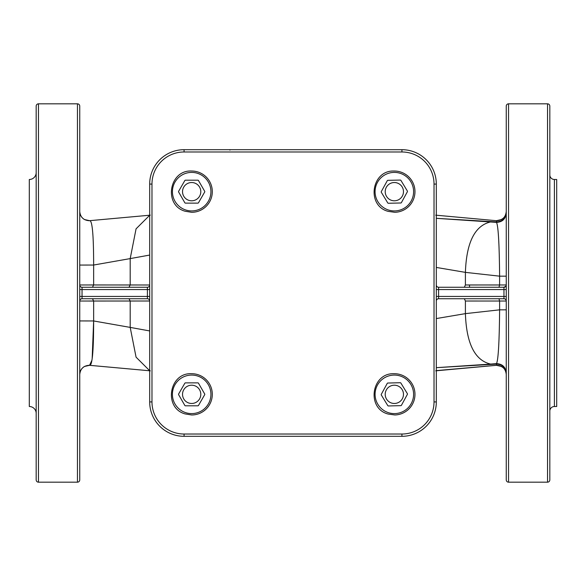<?xml version="1.0" encoding="UTF-8"?>
<svg xmlns="http://www.w3.org/2000/svg" width="586" height="586" viewBox="0 0 586 586"><rect width="100%" height="100%" fill="white"/><g stroke="black" fill="none" stroke-linecap="round" stroke-linejoin="round"><path stroke-width="0.88" d="M488.944 284.979L499.602 284.972L499.616 276.167L465.401 272.365L436.314 267.436L465.401 272.365L465.401 284.972L465.401 272.365C466.441 242.406 474.85 225.588 490.628 221.918C474.85 225.588 466.441 242.406 465.401 272.365L499.616 276.167L506.253 276.167L506.253 213.223C505.579 219.018 502.327 222.072 496.496 222.372L490.628 221.918L496.496 221.918C502.319 221.611 505.579 218.563 506.253 212.769C505.579 218.563 502.319 221.611 496.496 221.918L436.314 218.329L496.496 222.372C502.319 222.072 505.579 219.018 506.253 213.223L506.253 301.028A2.293 2.293 0 0 0 503.96 298.735L438.606 298.735A2.293 2.293 0 0 0 436.314 301.028A2.293 2.293 0 0 1 438.606 298.735L503.96 298.735A2.293 2.293 0 0 1 506.253 301.028L506.253 372.777C505.579 366.983 502.319 363.928 496.496 363.628C498.276 360.126 499.316 342.195 499.616 309.833L499.602 301.028L488.922 301.028M149.686 284.972A2.293 2.293 0 0 1 147.394 287.265L147.394 289.557L79.747 289.557L79.747 265.062L93.643 265.04L93.643 284.957L149.686 284.994A2.293 2.293 0 0 1 147.394 287.265L128.993 287.265L130.195 284.972L147.694 284.986M149.686 289.557L147.394 289.557L147.394 296.443L149.686 296.443L147.394 296.443L147.394 289.557L149.686 289.557M147.694 301.014L79.747 301.028A2.293 2.293 0 0 1 82.04 298.735L147.394 298.735A2.293 2.293 0 0 1 149.686 301.028A2.293 2.293 0 0 0 147.394 298.735L147.394 296.443L82.04 296.443L147.394 296.443L147.394 298.735L82.04 298.735L128.993 298.735L130.195 301.028L130.195 327.398L93.643 320.96L79.747 320.938L79.747 301.028L93.643 301.043L93.643 320.96L92.192 358.046M93.643 284.957L130.195 284.972L130.195 258.602L149.686 255.064L130.195 258.602L130.195 284.972L128.993 287.265L92.463 287.265L93.643 284.957L92.463 287.265L82.04 287.265A2.293 2.293 180 0 1 79.747 284.972L93.643 284.957L79.747 284.972A2.293 2.293 0 0 0 82.04 287.265L147.394 287.265L147.394 289.557L82.04 289.557L82.04 298.735L82.04 296.443L79.747 296.443L79.747 289.557L82.04 289.557L82.04 296.443L79.747 296.443L79.747 301.028A2.293 2.293 0 0 1 82.04 298.735M93.643 309.32L93.643 320.96L130.195 327.398L136.069 357.167L149.686 370.726L136.069 357.167L130.195 327.398L149.686 330.936L130.195 327.398L130.195 301.028L93.643 301.043L92.463 298.735L93.643 301.043M79.747 211.568C80.392 217.296 83.608 220.351 89.387 220.724C92.207 219.42 93.621 234.195 93.643 265.04L130.195 258.602L93.643 265.04L93.643 276.731M80.07 299.856L80.875 299.05M91.716 360.742L89.577 365.32L84.435 366.47C81.286 368.557 79.725 371.224 79.747 374.469M79.747 416.126L79.747 479.883A2.293 2.293 0 0 1 77.455 482.175L38.471 482.175L77.455 482.175L77.455 103.825L77.455 482.175A2.293 2.293 0 0 0 79.747 479.883L79.747 106.117A2.293 2.293 0 0 0 77.455 103.825L38.471 103.825L38.471 482.175A2.293 2.293 0 0 1 36.178 479.883A2.293 2.293 0 0 0 38.471 482.175L38.471 103.825A2.293 2.293 0 0 0 36.178 106.117L36.178 479.883L36.178 106.117A2.293 2.293 0 0 1 38.471 103.825L77.455 103.825A2.293 2.293 0 0 1 79.747 106.117L79.747 479.883L79.747 320.938L93.643 320.96C93.621 351.805 92.207 366.58 89.387 365.276C83.608 365.649 80.392 368.704 79.747 374.432M89.387 220.724C92.207 219.42 93.621 234.195 93.643 265.04L79.747 265.062L79.747 213.443L79.747 372.557M130.195 258.602L136.069 228.833L149.686 215.274L136.069 228.833L130.195 258.602M36.178 372.557L36.178 416.126M36.178 235.535L36.178 213.443L36.178 235.535M29.3 406.508A6.878 6.878 0 0 1 36.178 413.386A6.878 6.878 0 0 0 29.3 406.508L29.3 179.492A6.878 6.878 0 0 0 36.178 172.614A6.878 6.878 0 0 1 29.3 179.492L29.3 406.508M29.3 238.502L29.3 239.213M29.3 247.746L29.3 250.369M29.3 251.357L29.3 252.346M29.3 266.776L29.3 269.23M29.3 278.072L29.3 283.192M29.3 234.18L29.3 278.152M29.3 291.608L29.3 290.092M29.3 350.545L29.3 346.919M29.3 342.524L29.3 335.932M29.3 334.518L29.3 328.621M29.3 317.971L29.3 308.661M29.3 294.157L29.3 299.666M29.3 301.907L29.3 308.522M29.3 317.89L29.3 329.127M29.3 342.121L29.3 346.956M29.3 350.435L29.3 350.999M469.54 284.972L469.54 287.265L469.54 284.972M556.7 277.149L556.7 267.721M556.7 257.606L556.7 250.955M556.7 245.19L556.7 242.677M556.7 238.7L556.7 235.374M556.7 179.492L556.7 406.508L554.407 406.508L556.7 406.508L556.7 179.492L554.407 179.492L556.7 179.492M554.407 179.492L554.407 406.508A4.585 4.585 0 0 0 549.822 411.094A4.585 4.585 0 0 1 554.407 406.508L554.407 179.492A4.585 4.585 0 0 1 549.822 174.906A4.585 4.585 0 0 0 554.407 179.492M549.822 213.443L549.822 479.883A2.293 2.293 0 0 1 547.529 482.175L547.529 103.825L508.545 103.825A2.293 2.293 0 0 0 506.253 106.117L506.253 213.443M549.822 350.421L549.822 372.557L549.822 350.421M549.822 169.874L549.822 106.117A2.293 2.293 0 0 0 547.529 103.825L547.529 482.175L508.545 482.175L547.529 482.175A2.293 2.293 0 0 0 549.822 479.883L549.822 106.117A2.293 2.293 0 0 0 547.529 103.825L508.545 103.825A2.293 2.293 0 0 0 506.253 106.117L506.253 169.874M508.545 482.175L508.545 103.825L508.545 482.175A2.293 2.293 0 0 1 506.253 479.883L506.253 106.117L506.253 479.883A2.293 2.293 0 0 0 508.545 482.175M506.253 372.557L506.253 416.126M505.93 286.144L503.96 287.265L498.972 287.265L499.602 284.972L498.972 287.265L464.346 287.265L465.401 284.972L499.602 284.972L499.616 276.167C499.309 243.805 498.268 225.874 496.496 222.372L496.613 220.724C502.392 220.351 505.608 217.296 506.253 211.568C505.974 216.937 502.759 219.992 496.613 220.724L435.698 215.165M499.961 276.167L499.616 276.167C499.316 243.805 498.276 225.874 496.496 222.372L496.423 220.68L501.557 219.538C504.707 217.45 506.275 214.784 506.253 211.531M465.401 284.972L477.319 284.979M477.304 301.021L465.401 301.028L465.401 313.635L499.616 309.833L499.602 301.028L506.253 301.028L506.253 309.833L499.616 309.833L506.253 309.833L506.253 372.777C505.579 366.983 502.327 363.928 496.496 363.628C498.268 360.126 499.309 342.195 499.616 309.833L465.401 313.635L465.401 301.028L464.346 298.735M499.602 284.972L506.253 284.972L499.602 284.972M503.074 276.167L505.191 276.167M506.253 276.167L506.253 284.972A2.293 2.293 0 0 1 503.96 287.265L498.972 287.265M498.972 298.735L503.96 298.735L503.96 289.557L506.253 289.557L503.96 289.557L503.96 287.265L438.606 287.265L438.606 289.557L436.314 289.557L438.606 289.557L438.606 287.265A2.293 2.293 180 0 1 436.314 284.972A2.293 2.293 0 0 0 438.606 287.265L503.96 287.265A2.293 2.293 0 0 0 506.253 284.972L506.253 296.443L503.96 296.443L506.253 296.443L506.253 301.028L499.602 301.028L498.972 298.735L499.602 301.028L465.401 301.028M505.125 299.05L505.93 299.856M436.314 318.564L465.401 313.635C466.441 343.594 474.85 360.412 490.628 364.082L496.496 363.628L496.496 364.082L496.496 363.628L490.628 364.082L496.496 364.082L436.314 367.671L490.628 364.082C474.85 360.412 466.441 343.594 465.401 313.635L436.314 318.564M503.96 298.735L503.96 296.443L438.606 296.443L503.96 296.443L503.96 289.557L438.606 289.557L438.606 298.735L438.606 296.443L436.314 296.443L438.606 296.443L438.606 289.557L503.96 289.557L503.96 287.265M506.253 373.231C505.579 367.437 502.319 364.389 496.496 364.082C502.319 364.389 505.579 367.437 506.253 373.231M496.613 365.276L496.496 364.082L496.613 365.276C502.759 366.008 505.974 369.063 506.253 374.432C505.608 368.704 502.392 365.649 496.613 365.276L436.314 370.623L496.613 365.276M556.7 291.55L556.7 290.158M556.7 350.633L556.7 347.33M556.7 341.785L556.7 338.884M556.7 335.243L556.7 327.757M556.7 318.301L556.7 308.859M556.7 294.729L556.7 302.23M556.7 309.108L556.7 311.518M556.7 316.792L556.7 324.585M556.7 333.91L556.7 339.382M556.7 347.073L556.7 348.018M556.7 348.582L556.7 351.051M556.7 283.741L556.7 290.59M556.7 291.901L556.7 292.268M556.7 234.935L556.7 237.308M556.7 238.026L556.7 241.571M556.7 245.453L556.7 253.833M556.7 256.675L556.7 258.653M556.7 264.279L556.7 268.996M556.7 274.6L556.7 276.834M549.822 416.126L549.822 372.557M36.178 169.874L36.178 213.443M79.747 169.874L79.747 213.443M80.875 286.95L80.07 286.144M92.463 287.265L82.04 287.265L82.04 289.557L82.04 287.265L147.394 287.265M149.686 301.006L130.195 301.028L128.993 298.735L147.394 298.735M229.485 149.686A0.461 0.461 0 0 1 229.939 150.141M286.393 149.686L301.028 149.686M436.314 401.923A34.398 34.398 0 0 1 401.923 436.314L401.923 436.314A34.398 34.398 0 0 0 436.314 401.923L434.021 401.923A32.105 32.105 0 0 1 401.923 434.021L401.923 436.314L184.077 436.314A34.398 34.398 0 0 1 149.686 401.923L149.686 184.077A34.398 34.398 0 0 1 184.077 149.686L401.923 149.686A34.398 34.398 0 0 1 436.314 184.077L436.314 401.923M388.335 414.082L394.854 414.969A20.635 20.635 0 0 0 414.969 393.821A20.635 20.635 0 0 0 393.821 373.707C371.18 372.982 366.316 408.742 388.335 414.082L394.854 414.969A20.635 20.635 0 0 0 414.969 393.821A20.635 20.635 0 0 0 393.821 373.707C371.18 372.982 366.316 408.742 388.335 414.082M388.284 405.959L400.971 405.644A13.104 13.104 0 0 0 401.373 405.395L407.446 394.246A13.104 13.104 0 0 0 407.431 393.777L400.809 382.944A13.104 13.104 0 0 0 400.399 382.717L387.705 383.039A13.104 13.104 0 0 0 387.302 383.281L381.237 394.437A13.104 13.104 0 0 0 381.244 394.898L387.866 405.732A13.104 13.104 0 0 0 388.284 405.959M386.218 390.166A9.134 9.134 0 0 0 390.166 402.465A9.134 9.134 0 0 0 402.465 398.517A9.134 9.134 0 0 0 398.517 386.218A9.134 9.134 0 0 0 386.218 390.166M388.269 211.385L394.788 212.293A20.635 20.635 0 0 0 414.969 191.212A20.635 20.635 0 0 0 393.895 171.031C371.253 170.226 366.272 205.964 388.269 211.385L394.788 212.293A20.635 20.635 0 0 0 414.969 191.212A20.635 20.635 0 0 0 393.895 171.031C371.253 170.226 366.272 205.964 388.269 211.385M388.24 203.261L400.934 202.983A13.104 13.104 0 0 0 401.337 202.741L407.446 191.615A13.104 13.104 0 0 0 407.431 191.146L400.853 180.29A13.104 13.104 0 0 0 400.436 180.063L387.749 180.334A13.104 13.104 0 0 0 387.339 180.583L381.237 191.71A13.104 13.104 0 0 0 381.244 192.179L387.829 203.034A13.104 13.104 0 0 0 388.24 203.261M386.233 187.454A9.134 9.134 0 0 0 390.137 199.767A9.134 9.134 0 0 0 402.45 195.863A9.134 9.134 0 0 0 398.546 183.55A9.134 9.134 0 0 0 386.233 187.454M185.161 413.928L191.659 414.976A20.635 20.635 0 0 0 212.3 394.341A20.635 20.635 0 0 0 191.659 373.7C169.039 372.41 163.289 408.032 185.161 413.928L191.659 414.976A20.635 20.635 0 0 0 212.3 394.341A20.635 20.635 0 0 0 191.659 373.7C169.039 372.41 163.289 408.032 185.161 413.928M185.315 405.805L198.009 405.805A13.104 13.104 0 0 0 198.42 405.571L204.763 394.576A13.104 13.104 0 0 0 204.763 394.107L198.42 383.112A13.104 13.104 0 0 0 198.009 382.87L185.315 382.87A13.104 13.104 0 0 0 184.905 383.112L178.562 394.107A13.104 13.104 0 0 0 178.562 394.568L184.905 405.571A13.104 13.104 0 0 0 185.315 405.805M183.645 389.961A9.134 9.134 0 0 0 187.286 402.355A9.134 9.134 0 0 0 199.68 398.714A9.134 9.134 0 0 0 196.039 386.32A9.134 9.134 0 0 0 183.645 389.961M185.161 211.246L191.659 212.3A20.635 20.635 0 0 0 212.3 191.659A20.635 20.635 0 0 0 191.659 171.024C169.039 169.728 163.289 205.356 185.161 211.246L191.659 212.3A20.635 20.635 0 0 0 212.3 191.659A20.635 20.635 0 0 0 191.659 171.024C169.039 169.728 163.289 205.356 185.161 211.246M185.315 203.13L198.009 203.13A13.104 13.104 0 0 0 198.42 202.888L204.763 191.893A13.104 13.104 0 0 0 204.763 191.432L198.42 180.429A13.104 13.104 0 0 0 198.009 180.195L185.315 180.195A13.104 13.104 0 0 0 184.905 180.429L178.562 191.424A13.104 13.104 0 0 0 178.562 191.893L184.905 202.888A13.104 13.104 0 0 0 185.315 203.13M183.645 187.286A9.134 9.134 0 0 0 187.286 199.68A9.134 9.134 0 0 0 199.68 196.039A9.134 9.134 0 0 0 196.039 183.645A9.134 9.134 0 0 0 183.645 187.286M401.923 434.021L184.077 434.021A32.105 32.105 0 0 1 151.979 401.923L151.979 184.077A32.105 32.105 0 0 1 184.077 151.979L184.077 149.686M184.077 151.979L401.923 151.979A32.105 32.105 0 0 1 434.021 184.077L434.021 401.923M401.923 151.979L401.923 149.686M434.021 184.077L436.314 184.077M184.077 434.021L184.077 436.314M151.979 401.923L149.686 401.923M149.686 184.077L151.979 184.077M388.738 412.771A19.265 19.265 0 0 0 413.591 393.858A19.265 19.265 0 0 0 393.858 375.084A19.265 19.265 0 0 0 388.738 412.771M388.672 210.074A19.265 19.265 0 0 0 413.599 191.241A19.265 19.265 0 0 0 393.924 172.401A19.265 19.265 0 0 0 388.672 210.074M185.601 412.625A19.265 19.265 0 0 0 210.923 394.341A19.265 19.265 0 0 0 191.659 375.077A19.265 19.265 0 0 0 185.601 412.625M185.601 209.942A19.265 19.265 0 0 0 210.923 191.659A19.265 19.265 0 0 0 191.659 172.401A19.265 19.265 0 0 0 185.601 209.942M89.577 365.32L150.302 370.835M150.302 215.165L89.577 220.68L84.435 219.53C81.286 217.443 79.725 214.776 79.747 211.531M435.698 370.835L496.43 365.32L501.557 366.462C504.707 368.55 506.275 371.216 506.253 374.469"/></g></svg>
